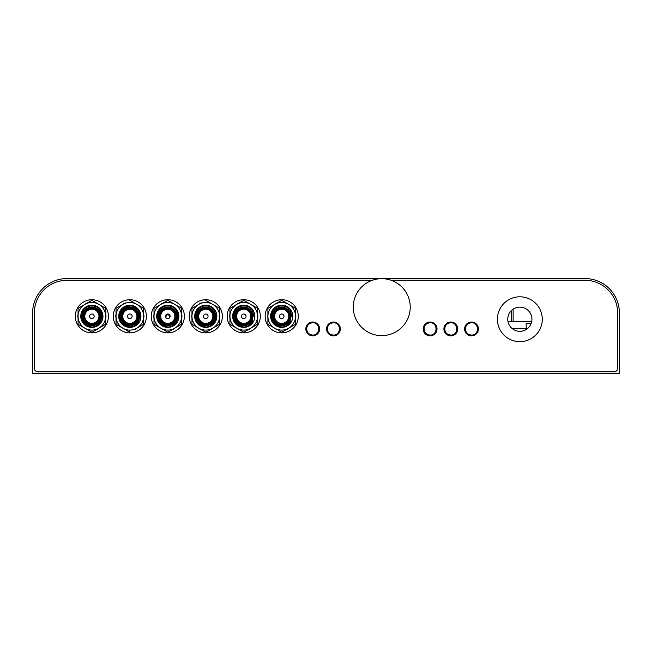 <?xml version="1.0" encoding="UTF-8"?>
<svg xmlns="http://www.w3.org/2000/svg" width="652" height="652" viewBox="0 0 652 652"><rect width="100%" height="100%" fill="white"/><g stroke="black" fill="none" stroke-linecap="round" stroke-linejoin="round"><path stroke-width="0.98" d="M340.36 328.934A6.903 6.903 0 0 1 330.002 334.916A6.903 6.903 0 0 1 330.002 322.952A6.903 6.903 0 0 1 340.36 328.934M437.011 328.934A6.903 6.903 0 0 1 426.652 334.916A6.903 6.903 0 0 1 426.652 322.952A6.903 6.903 0 0 1 437.011 328.934M319.651 328.934A6.903 6.903 0 0 1 309.292 334.916A6.903 6.903 0 0 1 309.292 322.952A6.903 6.903 0 0 1 319.651 328.934M478.429 328.934A6.903 6.903 0 0 1 468.071 334.916A6.903 6.903 0 0 1 468.071 322.952A6.903 6.903 0 0 1 478.429 328.934M531.934 319.235A12.078 12.078 0 0 1 513.809 329.7A12.078 12.078 0 0 1 513.809 308.771A12.078 12.078 0 0 1 531.934 319.235M542.285 319.235A22.437 22.437 0 0 1 508.633 338.665A22.437 22.437 0 0 1 508.633 299.806A22.437 22.437 0 0 1 542.285 319.235M32.6 373.466L619.4 373.466L619.4 313.058A34.515 34.515 0 0 0 584.885 278.534L67.115 278.534A34.515 34.515 0 0 0 32.6 313.058L32.6 373.466M511.225 321.689L511.225 310.776M436.718 330.311L436.049 330.311M617.672 368.282A3.456 3.456 0 0 1 614.225 371.738A3.456 3.456 0 0 0 617.672 368.282L617.672 313.058A32.796 32.796 0 0 0 584.885 280.262L391.118 280.262M372.373 280.262L67.115 280.262A32.796 32.796 0 0 0 34.328 313.058L34.328 368.282A3.456 3.456 0 0 0 37.775 371.738L614.225 371.738M37.775 371.738A3.456 3.456 0 0 1 34.328 368.282M457.72 328.934A6.903 6.903 0 0 1 447.362 334.916A6.903 6.903 0 0 1 447.362 322.952A6.903 6.903 0 0 1 457.72 328.934M135.746 328.779A13.806 13.806 0 0 1 134.141 329.423L134.255 329.7A14.116 14.116 90 0 0 135.852 329.064L135.738 328.771M527.492 328.592L512.203 328.592L527.492 328.592M531.184 323.408L526.205 323.408L526.205 328.592M508.022 321.689L531.682 321.689L508.022 321.689M478.421 328.592L477.631 328.592M465.357 328.592L464.631 328.592M457.712 328.592L456.922 328.592M444.648 328.592L443.922 328.592M437.003 328.592L436.204 328.592M423.93 328.592L423.213 328.592M340.352 328.592L339.562 328.592M327.288 328.592L326.562 328.592M319.643 328.592L318.844 328.592M306.57 328.592L305.853 328.592M381.746 278.673A28.476 28.476 0 0 1 406.408 321.395A28.476 28.476 0 0 1 357.084 321.395A28.476 28.476 0 0 1 381.746 278.673M465.357 331.64L465.357 328.918C465.715 325.193 467.761 323.147 471.494 322.781L471.494 322.781C479.407 322.406 479.407 335.438 471.494 335.055C467.761 334.696 465.715 332.65 465.357 328.918L465.357 332.023L465.993 331.64M471.494 335.055C463.572 335.438 463.572 322.406 471.494 322.781L468.397 322.781M471.494 322.781L474.656 322.781M477.631 328.91L477.549 329.879M476.995 331.64L477.631 332.161L477.631 328.926M477.631 331.64L477.631 329.879M450.785 335.055C447.052 334.696 445.006 332.65 444.648 328.918L444.648 332.023L444.648 328.918C445.006 325.193 447.052 323.147 450.785 322.781C458.698 322.406 458.698 335.438 450.785 335.055C442.863 335.438 442.863 322.406 450.785 322.781L447.688 322.781M450.785 322.781L453.947 322.781M456.922 328.91L456.84 329.879M456.286 331.64L456.922 332.161L456.922 328.926M456.922 331.64L456.922 329.879M444.648 331.64L445.275 331.64M430.067 335.055C422.154 335.438 422.154 322.406 430.067 322.781C437.989 322.406 437.989 335.438 430.067 335.055C426.343 334.696 424.297 332.65 423.93 328.918C424.297 325.193 426.343 323.147 430.067 322.781L426.97 322.781M436.204 328.91L436.131 329.879M424.012 329.879L423.93 325.845L423.93 329.879M435.577 331.64L436.204 332.161L436.204 328.926M436.204 331.64L436.204 329.879M430.067 322.781L433.238 322.781M423.93 331.64L424.566 331.64M339.562 328.91L339.48 329.879M327.361 329.879L327.288 325.845L327.288 332.023L327.915 331.64M338.926 331.64L339.562 332.161L339.562 328.926M339.562 331.64L339.562 329.879M327.288 329.879L327.288 331.64M333.425 335.055C325.503 335.438 325.503 322.406 333.425 322.781C341.338 322.406 341.338 335.438 333.425 335.055C329.692 334.696 327.646 332.65 327.288 328.918C327.646 325.193 329.692 323.147 333.425 322.781L330.328 322.781M333.425 322.781L336.587 322.781M318.844 328.91L318.771 329.879M306.652 329.879L306.57 325.845L306.57 332.023L307.206 331.64M312.707 335.055C304.794 335.438 304.794 322.406 312.707 322.781C320.629 322.406 320.629 335.438 312.707 335.055C308.983 334.696 306.937 332.65 306.57 328.918C306.937 325.193 308.983 323.147 312.707 322.781L309.61 322.781M312.707 322.781L315.878 322.781M318.217 331.64L318.844 332.161L318.844 328.926M318.844 331.64L318.844 329.879M306.57 329.879L306.57 331.64M436.718 328.592L436.718 330.923L436.718 328.592M513.14 329.284L513.14 328.592L513.14 329.284M513.14 321.689L513.14 309.187L513.14 321.689M281.713 318.592A2.298 2.298 -90 0 1 279.423 316.293A2.298 2.298 -90 0 1 281.713 313.995A2.298 2.298 -90 0 1 284.011 316.293A2.298 2.298 -90 0 1 281.713 318.592A2.298 2.298 90 0 0 284.011 316.293A2.298 2.298 90 0 0 281.713 313.995M288.795 316.293A7.082 7.082 -90 0 1 281.713 323.376A7.082 7.082 -90 0 1 274.631 316.293A7.082 7.082 -90 0 1 281.713 309.211A7.082 7.082 -90 0 1 288.795 316.293M273.701 316.293A8.02 8.02 90 0 0 281.713 324.313A8.02 8.02 90 0 0 289.732 316.293A8.02 8.02 -90 0 1 281.713 324.313A8.02 8.02 -90 0 1 273.701 316.293A8.02 8.02 -90 0 1 281.713 308.282A8.02 8.02 -90 0 1 289.732 316.293M290.083 316.293A8.37 8.37 -90 0 1 281.713 324.663A8.37 8.37 -90 0 1 273.351 316.293A8.37 8.37 -90 0 1 281.713 307.923A8.37 8.37 -90 0 1 290.083 316.293M290.702 318.461L290.702 310.662C288.486 307.524 285.486 305.943 281.713 305.927C268.363 305.788 269.309 326.978 281.713 325.894L286.35 324.557A9.47 9.47 90 0 0 290.702 319.276L290.702 318.461A9.25 9.25 -90 0 1 276.472 323.914A9.25 9.25 -90 0 1 276.472 308.673A9.25 9.25 -90 0 1 290.702 314.125A9.25 9.25 -90 0 0 276.472 308.673A9.25 9.25 -90 0 0 276.472 323.914A9.25 9.25 -90 0 0 290.702 318.461M281.713 325.764C286.106 325.535 289.105 323.368 290.702 319.276L290.702 322.275L285.128 326.538L281.713 327.092C267.785 327.76 267.785 304.826 281.713 305.495C285.519 305.601 288.51 307.206 290.702 310.311L290.702 312.455A9.772 9.772 -90 0 1 291.493 316.293L291.982 316.293L289.684 308.771A10.962 10.962 -90 0 1 292.675 316.293L292.805 316.293A11.092 11.092 -90 0 1 281.713 327.385A11.092 11.092 -90 0 1 270.621 316.293A11.092 11.092 90 0 0 281.713 327.385A11.092 11.092 90 0 0 292.805 316.293A11.092 11.092 -90 0 0 281.713 305.201A11.092 11.092 -90 0 0 270.621 316.293L270.914 316.293A10.799 10.799 -90 0 1 274.076 308.657M285.12 326.546C287.589 325.503 289.447 323.612 290.702 320.865L290.702 322.275L285.128 326.538A10.799 10.799 90 0 0 290.702 322.275L285.128 326.538L290.702 322.275L285.128 326.538L290.702 322.275L285.128 326.538L290.702 322.275L290.702 319.276M281.713 305.495C267.785 304.826 267.785 327.76 281.713 327.092C267.785 327.76 267.785 304.826 281.713 305.495C267.785 304.826 267.785 327.76 281.713 327.092C267.785 327.76 267.785 304.826 281.713 305.495C267.785 304.826 267.785 327.76 281.713 327.092C267.785 327.76 267.785 304.826 281.713 305.495C267.785 304.826 267.785 327.76 281.713 327.092C267.785 327.76 267.785 304.826 281.713 305.495C267.785 304.826 267.785 327.76 281.713 327.092C267.785 327.76 267.785 304.826 281.713 305.495C267.785 304.826 267.785 327.76 281.713 327.092C267.785 327.76 267.785 304.826 281.713 305.495C267.785 304.826 267.785 327.76 281.713 327.092L277.866 326.383M281.713 332.862A16.569 16.569 90 0 0 298.282 316.293A16.569 16.569 90 0 0 281.713 299.724A16.569 16.569 90 0 0 265.144 316.293A16.569 16.569 90 0 0 281.713 332.862A16.569 16.569 -90 0 1 265.144 316.293A16.569 16.569 -90 0 1 281.713 299.724M295.519 315.429L295.804 315.429A14.116 14.116 -90 0 1 295.804 317.157A14.116 14.116 90 0 0 295.804 315.429L295.519 317.157M286.13 329.7L287.736 329.064A14.116 14.116 -90 0 1 286.13 329.7L286.13 329.7A14.116 14.116 90 0 0 287.736 329.064L287.622 328.771M267.907 317.157L267.622 317.157A14.116 14.116 -90 0 1 267.622 315.429A14.116 14.116 90 0 0 267.622 317.157L267.907 317.157M267.907 316.293L267.907 324.264L281.713 332.235L295.519 324.264L295.519 308.323L281.713 300.352L274.81 304.337A13.806 13.806 90 0 0 281.713 330.099A13.806 13.806 90 0 0 288.616 304.337A13.806 13.806 90 0 0 274.81 304.337L267.907 308.323L267.907 316.293M275.698 303.522L277.296 302.887A14.116 14.116 90 0 0 275.698 303.522A14.116 14.116 -90 0 1 277.296 302.887L281.713 300.352M287.442 303.392A14.116 14.116 90 0 0 286.065 302.862A14.116 14.116 -90 0 1 287.442 303.392L287.442 303.392M286.448 329.505L281.713 332.235M277.361 329.725A14.116 14.116 -90 0 1 275.992 329.195L277.361 329.725M276.318 325.65L275.136 324.859M271.737 320.434L271.281 313.49M271.501 319.806L271.248 318.967A10.799 10.799 -90 0 1 270.914 316.293M272.088 321.183L273.473 323.278M274.508 324.337L276.709 325.861M290.702 311.46L290.702 310.662M290.702 313.31L290.702 311.167M290.702 312.952L290.702 314.125M243.742 313.995A2.298 2.298 -90 0 1 245.731 317.442A2.298 2.298 -90 0 1 241.753 317.442A2.298 2.298 -90 0 1 243.742 313.995M236.668 316.293A7.082 7.082 -90 0 1 243.742 309.211A7.082 7.082 -90 0 1 250.824 316.293A7.082 7.082 -90 0 1 243.742 323.376A7.082 7.082 -90 0 1 236.668 316.293M235.731 316.293A8.02 8.02 90 0 0 243.742 324.313A8.02 8.02 90 0 0 251.762 316.293A8.02 8.02 -90 0 1 243.742 324.313A8.02 8.02 -90 0 1 235.731 316.293A8.02 8.02 -90 0 1 243.742 308.282A8.02 8.02 -90 0 1 251.762 316.293M252.112 316.293A8.37 8.37 -90 0 1 243.742 324.663A8.37 8.37 -90 0 1 235.38 316.293A8.37 8.37 -90 0 1 243.742 307.923A8.37 8.37 -90 0 1 252.112 316.293M252.74 318.461L252.74 310.662C250.515 307.524 247.515 305.943 243.742 305.927C230.4 305.788 231.338 326.978 243.742 325.894L248.379 324.557A9.47 9.47 90 0 0 252.74 319.276L252.74 318.461A9.25 9.25 -90 0 1 238.502 323.914A9.25 9.25 -90 0 1 238.502 308.673A9.25 9.25 -90 0 1 252.74 314.125A9.25 9.25 -90 0 0 238.502 308.673A9.25 9.25 -90 0 0 238.502 323.914A9.25 9.25 -90 0 0 252.74 318.461M243.742 325.764C248.135 325.535 251.134 323.368 252.74 319.276L252.74 322.275L247.157 326.538L243.742 327.092C229.814 327.76 229.814 304.826 243.742 305.495C247.548 305.601 250.539 307.206 252.74 310.311L252.74 312.455A9.772 9.772 -90 0 1 253.522 316.293L254.011 316.293L251.713 308.771A10.962 10.962 -90 0 1 254.704 316.293L254.834 316.293A11.092 11.092 -90 0 1 243.742 327.385A11.092 11.092 -90 0 1 232.658 316.293A11.092 11.092 -90 0 1 243.742 305.201A11.092 11.092 -90 0 1 254.834 316.293M247.149 326.546C249.618 325.503 251.485 323.612 252.74 320.865L252.74 322.275L247.157 326.538A10.799 10.799 90 0 0 252.74 322.275L247.157 326.538L252.74 322.275L247.157 326.538L252.74 322.275L247.157 326.538L252.74 322.275L252.74 319.276M239.895 326.383L243.742 327.092C229.814 327.76 229.814 304.826 243.742 305.495C229.814 304.826 229.814 327.76 243.742 327.092C229.814 327.76 229.814 304.826 243.742 305.495C229.814 304.826 229.814 327.76 243.742 327.092C229.814 327.76 229.814 304.826 243.742 305.495C229.814 304.826 229.814 327.76 243.742 327.092C229.814 327.76 229.814 304.826 243.742 305.495C229.814 304.826 229.814 327.76 243.742 327.092C229.814 327.76 229.814 304.826 243.742 305.495C229.814 304.826 229.814 327.76 243.742 327.092C229.814 327.76 229.814 304.826 243.742 305.495C229.814 304.826 229.814 327.76 243.742 327.092L246.44 326.75M243.742 332.862A16.569 16.569 90 0 0 260.311 316.293A16.569 16.569 90 0 0 243.742 299.724A16.569 16.569 90 0 0 227.173 316.293A16.569 16.569 90 0 0 243.742 332.862A16.569 16.569 -90 0 1 227.173 316.293A16.569 16.569 -90 0 1 243.742 299.724M257.548 315.429L257.833 315.429A14.116 14.116 -90 0 1 257.833 317.157L257.548 308.323L243.742 300.352L236.839 304.337A13.806 13.806 90 0 0 229.936 316.293L229.936 324.264L243.742 332.235L257.548 324.264L257.548 316.293A13.806 13.806 90 0 0 236.839 304.337L229.936 308.323L229.936 316.293A13.806 13.806 90 0 0 250.645 328.249A13.806 13.806 90 0 0 257.548 316.293L257.548 315.429M248.477 329.505L249.765 329.064A14.116 14.116 -90 0 1 248.159 329.7L243.742 332.235M239.39 329.725A14.116 14.116 -90 0 1 238.021 329.195L239.39 329.725M229.936 317.157L229.651 317.157A14.116 14.116 -90 0 1 229.651 315.429L229.936 315.429M239.333 302.895L237.727 303.522A14.116 14.116 -90 0 1 239.333 302.887L243.742 300.352M248.493 303.09L248.094 302.862A14.116 14.116 -90 0 1 249.471 303.392L249.39 303.612M238.355 325.65L237.165 324.859M233.766 320.434L233.318 313.49M233.53 319.806L233.286 318.967A10.799 10.799 -90 0 1 236.105 308.657M234.117 321.183L235.511 323.278M236.537 324.337L238.738 325.861M232.658 316.293L233.709 320.287M252.74 311.167L252.74 311.778M233.449 313.033L233.123 314.329M239.757 326.326L243.742 327.092C229.814 327.76 229.814 304.826 243.742 305.495M252.74 311.46L252.74 310.662M252.74 314.125L252.74 311.387M205.779 313.995A2.298 2.298 -90 0 1 207.76 317.442A2.298 2.298 -90 0 1 203.791 317.442A2.298 2.298 -90 0 1 205.779 313.995M198.697 316.293A7.082 7.082 -90 0 1 205.779 309.211A7.082 7.082 -90 0 1 212.854 316.293A7.082 7.082 -90 0 1 205.779 323.376A7.082 7.082 -90 0 1 198.697 316.293M197.76 316.293A8.02 8.02 90 0 0 205.779 324.313A8.02 8.02 90 0 0 213.791 316.293A8.02 8.02 -90 0 1 205.779 324.313A8.02 8.02 -90 0 1 197.76 316.293A8.02 8.02 -90 0 1 205.779 308.282A8.02 8.02 -90 0 1 213.791 316.293M214.141 316.293A8.37 8.37 -90 0 1 205.779 324.663A8.37 8.37 -90 0 1 197.409 316.293A8.37 8.37 -90 0 1 205.779 307.923A8.37 8.37 -90 0 1 214.141 316.293M214.769 318.461L214.769 310.662C212.544 307.524 209.545 305.943 205.779 305.927C192.43 305.788 193.375 326.978 205.779 325.894L210.417 324.557A9.47 9.47 90 0 0 214.769 319.276L214.769 318.461A9.25 9.25 -90 0 1 200.531 323.914A9.25 9.25 -90 0 1 200.531 308.673A9.25 9.25 -90 0 1 214.769 314.125A9.25 9.25 -90 0 0 200.531 308.673A9.25 9.25 -90 0 0 200.531 323.914A9.25 9.25 -90 0 0 214.769 318.461M205.779 325.764C210.164 325.535 213.163 323.368 214.769 319.276L214.769 322.275L209.194 326.538L214.769 322.275L214.769 319.276L214.769 322.275L209.194 326.538L214.769 322.275L214.769 319.276L214.769 322.275L209.194 326.538L214.769 322.275L214.769 319.276L214.769 322.275L209.194 326.538L214.769 322.275L214.769 319.276M214.769 310.662L214.769 310.311C212.576 307.206 209.577 305.601 205.779 305.495C191.843 304.826 191.843 327.76 205.779 327.092C191.843 327.76 191.843 304.826 205.779 305.495C191.843 304.826 191.843 327.76 205.779 327.092C191.843 327.76 191.843 304.826 205.779 305.495C191.843 304.826 191.843 327.76 205.779 327.092C191.843 327.76 191.843 304.826 205.779 305.495C191.843 304.826 191.843 327.76 205.779 327.092C191.843 327.76 191.843 304.826 205.779 305.495C191.843 304.826 191.843 327.76 205.779 327.092C191.843 327.76 191.843 304.826 205.779 305.495C191.843 304.826 191.843 327.76 205.779 327.092C191.843 327.76 191.843 304.826 205.779 305.495C191.843 304.826 191.843 327.76 205.779 327.092C191.843 327.76 191.843 304.826 205.779 305.495M214.769 320.865C213.514 323.612 211.647 325.503 209.178 326.546L205.779 327.092L201.924 326.383M209.178 326.546A10.799 10.799 90 0 0 214.769 322.275M205.779 332.862A16.569 16.569 90 0 0 222.34 316.293A16.569 16.569 90 0 0 205.779 299.724A16.569 16.569 90 0 0 189.21 316.293A16.569 16.569 90 0 0 205.779 332.862A16.569 16.569 -90 0 1 189.21 316.293A16.569 16.569 -90 0 1 205.779 299.724M219.585 315.429L219.871 315.429A14.116 14.116 -90 0 1 219.871 317.157A14.116 14.116 90 0 0 219.871 315.429L219.585 317.157M199.756 303.522L201.362 302.895A14.116 14.116 90 0 0 199.756 303.522A14.116 14.116 -90 0 1 201.362 302.887L198.868 304.337A13.806 13.806 90 0 0 191.965 316.293L191.965 324.264L205.779 332.235L211.794 329.064A14.116 14.116 -90 0 1 210.188 329.7L210.188 329.7A14.116 14.116 90 0 0 211.794 329.064L211.68 328.771M191.965 317.157L191.688 317.157A14.116 14.116 -90 0 1 191.688 315.429A14.116 14.116 90 0 0 191.688 317.157L191.965 317.157M195.567 319.806L195.315 318.967A10.799 10.799 -90 0 1 194.972 316.293L194.687 316.293A11.092 11.092 90 0 0 205.779 327.385A11.092 11.092 90 0 0 216.863 316.293A11.092 11.092 -90 0 1 205.779 327.385A11.092 11.092 -90 0 1 194.687 316.293A11.092 11.092 -90 0 1 205.779 305.201A11.092 11.092 -90 0 1 216.863 316.293L216.733 316.293A10.962 10.962 -90 0 0 213.742 308.771L216.04 316.293L215.551 316.293L214.769 320.132M211.501 303.392A14.116 14.116 90 0 0 210.131 302.862A14.116 14.116 -90 0 1 211.501 303.392L211.501 303.392M201.419 329.725A14.116 14.116 -90 0 1 200.05 329.195L201.419 329.725M205.779 332.235L212.682 328.249A13.806 13.806 90 0 0 205.779 302.487A13.806 13.806 90 0 0 198.868 304.337L191.965 308.323L191.965 316.293A13.806 13.806 90 0 0 212.682 328.249L219.585 324.264L219.585 308.323L205.779 300.352M200.384 325.65L199.194 324.859M195.804 320.434L195.347 313.49M194.972 316.293A10.799 10.799 -90 0 1 198.135 308.657M196.146 321.183L197.54 323.278M198.567 324.337L200.767 325.861M214.769 310.311L214.769 312.455A9.772 9.772 -90 0 1 215.551 316.293M214.769 314.125L214.769 312.357M215.16 313.563L215.347 314.313M195.005 318.315L195.584 320.328M198.045 324.06L201.745 326.481M198.436 324.435L201.729 326.481M203.791 327.068L205.755 327.255M206.097 327.247L207.915 327.043M208.933 326.791L209.903 326.448M215.054 322.121L216.733 316.293M216.554 314.297L216.228 313.001M215.967 312.259L213.742 308.771M194.818 316.293C194.402 326.611 209.708 331.778 215.119 322.023L209.659 326.375M167.808 313.995A2.298 2.298 -90 0 1 169.797 317.442A2.298 2.298 -90 0 1 165.82 317.442A2.298 2.298 -90 0 1 167.808 313.995M160.726 316.293A7.082 7.082 -90 0 1 167.808 309.211A7.082 7.082 -90 0 1 174.883 316.293A7.082 7.082 -90 0 1 167.808 323.376A7.082 7.082 -90 0 1 160.726 316.293M159.968 316.293A7.84 7.84 90 0 0 167.808 324.134A7.84 7.84 90 0 0 175.649 316.293L175.82 316.293A8.02 8.02 -90 0 1 167.808 324.313A8.02 8.02 -90 0 1 159.789 316.293A8.02 8.02 -90 0 1 167.808 308.282A8.02 8.02 -90 0 1 175.82 316.293A8.02 8.02 90 0 1 167.808 324.313A8.02 8.02 90 0 1 159.789 316.293L159.968 316.293A7.84 7.84 90 0 1 167.808 308.453A7.84 7.84 90 0 1 175.649 316.293M176.17 316.293A8.37 8.37 -90 0 1 167.808 324.663A8.37 8.37 -90 0 1 159.438 316.293A8.37 8.37 -90 0 1 167.808 307.923A8.37 8.37 -90 0 1 176.17 316.293M176.798 318.461L176.798 310.662C174.573 307.524 171.582 305.943 167.808 305.927C154.459 305.788 155.404 326.978 167.808 325.894L172.446 324.557A9.47 9.47 90 0 0 176.798 319.276L176.798 318.461A9.25 9.25 -90 0 1 162.568 323.914A9.25 9.25 -90 0 1 162.568 308.673A9.25 9.25 -90 0 1 176.798 314.125A9.25 9.25 -90 0 0 162.568 308.673A9.25 9.25 -90 0 0 162.568 323.914A9.25 9.25 -90 0 0 176.798 318.461M167.808 325.764C172.193 325.535 175.192 323.368 176.798 319.276L176.798 321.134L177.58 316.293L178.069 316.293L176.798 320.377L176.798 319.276L176.798 322.275L171.223 326.538L176.798 322.275L176.798 319.276L176.798 321.297M176.798 310.662L176.798 310.311C174.606 307.206 171.606 305.601 167.808 305.495C153.872 304.826 153.872 327.76 167.808 327.092C153.872 327.76 153.872 304.826 167.808 305.495C153.872 304.826 153.872 327.76 167.808 327.092C153.872 327.76 153.872 304.826 167.808 305.495C153.872 304.826 153.872 327.76 167.808 327.092C153.872 327.76 153.872 304.826 167.808 305.495C153.872 304.826 153.872 327.76 167.808 327.092C153.872 327.76 153.872 304.826 167.808 305.495C153.872 304.826 153.872 327.76 167.808 327.092C153.872 327.76 153.872 304.826 167.808 305.495C153.872 304.826 153.872 327.76 167.808 327.092C153.872 327.76 153.872 304.826 167.808 305.495C153.872 304.826 153.872 327.76 167.808 327.092C153.872 327.76 153.872 304.826 167.808 305.495M171.207 326.546A10.799 10.799 90 0 0 176.798 322.275L176.798 320.865C175.543 323.612 173.676 325.503 171.207 326.546L167.808 327.092L163.954 326.383M176.798 320.865L176.798 322.275L171.223 326.538M162.413 325.65L161.231 324.859M157.833 320.434L157.376 313.49M157.597 319.806L157.344 318.967A10.799 10.799 -90 0 1 160.172 308.657M158.175 321.183L159.569 323.278M160.596 324.337L162.796 325.861M167.808 332.862A16.569 16.569 90 0 0 184.377 316.293A16.569 16.569 90 0 0 167.808 299.724A16.569 16.569 90 0 0 151.24 316.293A16.569 16.569 90 0 0 167.808 332.862A16.569 16.569 -90 0 1 151.24 316.293A16.569 16.569 -90 0 1 167.808 299.724M181.615 315.429L181.9 315.429A14.116 14.116 -90 0 1 181.9 317.157L181.615 308.323L167.808 300.352L160.905 304.337A13.806 13.806 90 0 0 154.002 316.293L154.002 324.264L167.808 332.235L181.615 324.264L181.615 316.293A13.806 13.806 90 0 0 160.905 304.337L154.002 308.323L154.002 316.293A13.806 13.806 90 0 0 174.712 328.249A13.806 13.806 90 0 0 181.615 316.293L181.615 315.429M172.535 329.505L173.823 329.064A14.116 14.116 -90 0 1 172.218 329.7L167.808 332.235M163.456 329.725A14.116 14.116 -90 0 1 162.079 329.195L163.456 329.725M154.002 317.157L153.717 317.157A14.116 14.116 -90 0 1 153.717 315.429L154.002 315.429M163.391 302.895L161.786 303.522A14.116 14.116 -90 0 1 163.391 302.887L167.808 300.352M172.552 303.09L172.161 302.862A14.116 14.116 -90 0 1 173.53 303.392L173.448 303.612M178.901 316.293A11.092 11.092 -90 0 1 167.808 327.385A11.092 11.092 -90 0 1 156.716 316.293A11.092 11.092 -90 0 1 167.808 305.201A11.092 11.092 -90 0 1 178.901 316.293M157.344 318.967L157.482 316.293M171.672 326.375L177.148 322.023A10.962 10.962 -90 0 0 178.762 316.293L178.762 316.359M178.069 316.293C178.387 313.775 177.621 311.265 175.771 308.771A10.962 10.962 -90 0 1 178.762 316.293M176.798 311.167L176.798 312.455A9.772 9.772 -90 0 1 177.58 316.293M176.798 312.455L176.798 311.428L176.798 312.455M177.377 314.313L177.189 313.563M178.257 313.001L178.583 314.297M175.771 308.771L177.108 310.491M178.053 312.398L178.599 314.37M176.798 321.134L176.798 319.276M176.798 313.31L176.798 314.125M169.789 316.171L169.439 316.163A1.663 1.663 -0 0 0 166.178 316.163L165.82 316.171A2.013 2.013 -0 0 1 169.789 316.171M129.838 318.592A2.298 2.298 90 0 0 132.136 316.293A2.298 2.298 90 0 0 129.838 313.995A2.298 2.298 -90 0 1 132.136 316.293A2.298 2.298 -90 0 1 129.838 318.592A2.298 2.298 -90 0 1 127.539 316.293A2.298 2.298 -90 0 1 129.838 313.995M136.92 316.293A7.082 7.082 -90 0 1 129.838 323.376A7.082 7.082 -90 0 1 122.755 316.293A7.082 7.082 -90 0 1 129.838 309.211A7.082 7.082 -90 0 1 136.92 316.293M121.997 316.293A7.84 7.84 90 0 0 129.838 324.134A7.84 7.84 90 0 0 137.678 316.293L137.849 316.293A8.02 8.02 -90 0 1 129.838 324.313A8.02 8.02 -90 0 1 121.818 316.293A8.02 8.02 -90 0 1 129.838 308.282A8.02 8.02 -90 0 1 137.849 316.293A8.02 8.02 90 0 1 129.838 324.313A8.02 8.02 90 0 1 121.818 316.293L121.997 316.293A7.84 7.84 90 0 1 129.838 308.453A7.84 7.84 90 0 1 137.678 316.293M138.2 316.293A8.37 8.37 -90 0 1 129.838 324.663A8.37 8.37 -90 0 1 121.468 316.293A8.37 8.37 -90 0 1 129.838 307.923A8.37 8.37 -90 0 1 138.2 316.293M138.827 318.461L138.827 310.662C136.602 307.524 133.611 305.943 129.838 305.927C116.488 305.788 117.433 326.978 129.838 325.894L134.475 324.557A9.47 9.47 90 0 0 138.827 319.276L138.827 318.461A9.25 9.25 -90 0 1 124.597 323.914A9.25 9.25 -90 0 1 124.597 308.673A9.25 9.25 -90 0 1 138.827 314.125A9.25 9.25 -90 0 0 124.597 308.673A9.25 9.25 -90 0 0 124.597 323.914A9.25 9.25 -90 0 0 138.827 318.461M129.838 325.764C134.222 325.535 137.222 323.368 138.827 319.276L138.827 321.134L139.609 316.293L138.827 310.311C136.635 307.206 133.636 305.601 129.838 305.495C115.909 304.826 115.909 327.76 129.838 327.092C115.909 327.76 115.909 304.826 129.838 305.495C115.909 304.826 115.909 327.76 129.838 327.092C115.909 327.76 115.909 304.826 129.838 305.495C115.909 304.826 115.909 327.76 129.838 327.092C115.909 327.76 115.909 304.826 129.838 305.495C115.909 304.826 115.909 327.76 129.838 327.092C115.909 327.76 115.909 304.826 129.838 305.495C115.909 304.826 115.909 327.76 129.838 327.092C115.909 327.76 115.909 304.826 129.838 305.495C115.909 304.826 115.909 327.76 129.838 327.092C115.909 327.76 115.909 304.826 129.838 305.495C115.909 304.826 115.909 327.76 129.838 327.092L133.236 326.546C135.706 325.503 137.572 323.612 138.827 320.865L138.827 319.276L138.827 322.275L133.252 326.538A10.799 10.799 90 0 0 138.827 322.275L138.827 321.297M133.252 326.538L138.827 322.275L133.252 326.538M125.445 306.432L120.212 311.395L119.275 318.543L123.041 324.688L129.838 327.092L125.983 326.383M138.827 310.662L138.827 311.167M124.442 325.65L123.261 324.859M119.862 320.434L119.406 313.49M119.626 319.806L119.373 318.967A10.799 10.799 -90 0 1 122.201 308.657M120.204 321.183L121.598 323.278M122.625 324.337L124.825 325.861M121.362 323.245L118.892 315.772M140.791 315.886L133.872 326.481L122.087 324.044M119.642 320.328L119.006 317.956M140.799 316.293C141.394 330.425 118.281 330.425 118.876 316.293L125.942 306.049L137.808 308.771L140.799 316.293L140.677 317.931M140.033 312.267L140.685 314.753M118.876 316.293L125.942 306.049L137.808 308.771C139.65 311.265 140.416 313.775 140.099 316.293L138.827 320.377M140.041 312.308L140.653 314.549M138.827 322.275L138.827 319.276M138.827 313.31L138.827 310.311L138.827 313.31M138.827 312.952L138.827 314.125M129.838 332.862A16.569 16.569 90 0 0 146.407 316.293A16.569 16.569 90 0 0 129.838 299.724A16.569 16.569 90 0 0 113.269 316.293A16.569 16.569 90 0 0 129.838 332.862A16.569 16.569 -90 0 1 113.269 316.293A16.569 16.569 -90 0 1 129.838 299.724M143.644 315.429L143.929 315.429A14.116 14.116 -90 0 1 143.929 317.157A14.116 14.116 90 0 0 143.929 315.429L143.644 317.157M116.032 317.157L115.746 317.157A14.116 14.116 -90 0 1 115.746 315.429A14.116 14.116 90 0 0 115.746 317.157L116.032 317.157M123.815 303.522L125.428 302.895A14.116 14.116 90 0 0 123.815 303.522A14.116 14.116 -90 0 1 125.42 302.887L116.032 308.323L116.032 324.264L129.838 332.235L129.838 330.099A13.806 13.806 90 0 0 136.741 328.249L135.852 329.064A14.116 14.116 -90 0 1 134.255 329.7L143.644 324.264L143.644 308.323L136.741 304.337A13.806 13.806 90 0 0 116.032 316.293A13.806 13.806 90 0 0 129.838 330.099M118.745 316.293A11.092 11.092 90 0 0 135.38 325.902A11.092 11.092 90 0 0 135.38 306.693A11.092 11.092 90 0 0 118.745 316.293M135.559 303.392A14.116 14.116 90 0 0 134.19 302.862A14.116 14.116 -90 0 1 135.559 303.392L135.559 303.392M125.486 329.725L124.116 329.195A14.116 14.116 -90 0 0 125.486 329.725M134.247 329.692L135.755 328.82M136.741 328.249A13.806 13.806 90 0 0 136.741 304.337L129.838 300.352M140.93 316.293A11.092 11.092 -90 0 1 124.287 325.902A11.092 11.092 -90 0 1 124.287 306.693A11.092 11.092 -90 0 1 140.93 316.293M91.867 332.862A16.569 16.569 90 0 0 108.436 316.293A16.569 16.569 90 0 0 91.867 299.724A16.569 16.569 90 0 0 75.298 316.293A16.569 16.569 90 0 0 91.867 332.862A16.569 16.569 -90 0 1 75.298 316.293A16.569 16.569 -90 0 1 91.867 299.724M105.673 315.429L105.958 315.429A14.116 14.116 -90 0 1 105.958 317.157L105.673 308.323L91.867 300.352L78.061 308.323L78.061 324.264L91.867 332.235L105.673 324.264L105.673 316.293A13.806 13.806 90 0 0 84.964 304.337A13.806 13.806 90 0 0 91.867 330.099A13.806 13.806 90 0 0 105.673 316.293L105.673 315.429M96.602 329.505L97.89 329.064A14.116 14.116 -90 0 1 96.284 329.7L91.867 332.235M87.515 329.725A14.116 14.116 -90 0 1 86.145 329.195L87.515 329.725M78.061 317.157L77.775 317.157A14.116 14.116 -90 0 1 77.775 315.429L78.061 315.429M87.458 302.895L85.844 303.522A14.116 14.116 -90 0 1 87.449 302.887L91.867 300.352M96.618 303.09L96.219 302.862A14.116 14.116 -90 0 1 97.588 303.392L97.507 303.612M91.867 313.995A2.298 2.298 -90 0 1 93.855 317.442A2.298 2.298 -90 0 1 89.878 317.442A2.298 2.298 -90 0 1 91.867 313.995M84.784 316.293A7.082 7.082 -90 0 1 91.867 309.211A7.082 7.082 -90 0 1 98.949 316.293A7.082 7.082 -90 0 1 91.867 323.376A7.082 7.082 -90 0 1 84.784 316.293M84.026 316.293A7.84 7.84 90 0 0 91.867 324.134A7.84 7.84 90 0 0 99.707 316.293L99.886 316.293A8.02 8.02 -90 0 1 91.867 324.313A8.02 8.02 -90 0 1 83.855 316.293A8.02 8.02 -90 0 1 91.867 308.282A8.02 8.02 -90 0 1 99.886 316.293A8.02 8.02 90 0 1 91.867 324.313A8.02 8.02 90 0 1 83.855 316.293L84.026 316.293A7.84 7.84 90 0 1 91.867 308.453A7.84 7.84 90 0 1 99.707 316.293M100.237 316.293A8.37 8.37 -90 0 1 91.867 324.663A8.37 8.37 -90 0 1 83.505 316.293A8.37 8.37 -90 0 1 91.867 307.923A8.37 8.37 -90 0 1 100.237 316.293M100.856 318.461L100.856 310.662C98.639 307.524 95.64 305.943 91.867 305.927C78.517 305.788 79.462 326.978 91.867 325.894L96.504 324.557A9.47 9.47 90 0 0 100.856 319.276L100.856 318.461A9.25 9.25 -90 0 1 86.626 323.914A9.25 9.25 -90 0 1 86.626 308.673A9.25 9.25 -90 0 1 100.856 314.125A9.25 9.25 -90 0 0 86.626 308.673A9.25 9.25 -90 0 0 86.626 323.914A9.25 9.25 -90 0 0 100.856 318.461M91.867 325.764C96.26 325.535 99.251 323.368 100.856 319.276L100.856 321.134L101.647 316.293L102.136 316.293L100.856 320.377L100.856 319.276L100.856 321.297M100.856 310.662L100.856 310.311C98.664 307.206 95.665 305.601 91.867 305.495C77.938 304.826 77.938 327.76 91.867 327.092C77.938 327.76 77.938 304.826 91.867 305.495C77.938 304.826 77.938 327.76 91.867 327.092C77.938 327.76 77.938 304.826 91.867 305.495C77.938 304.826 77.938 327.76 91.867 327.092C77.938 327.76 77.938 304.826 91.867 305.495C77.938 304.826 77.938 327.76 91.867 327.092C77.938 327.76 77.938 304.826 91.867 305.495C77.938 304.826 77.938 327.76 91.867 327.092C77.938 327.76 77.938 304.826 91.867 305.495C77.938 304.826 77.938 327.76 91.867 327.092C77.938 327.76 77.938 304.826 91.867 305.495C77.938 304.826 77.938 327.76 91.867 327.092C77.938 327.76 77.938 304.826 91.867 305.495M95.282 326.538L100.856 322.275L95.282 326.538C97.743 325.503 99.601 323.612 100.856 320.865L100.856 322.275L95.282 326.538A10.799 10.799 90 0 0 100.856 322.275L95.282 326.538L91.867 327.092L88.012 326.383M100.856 310.311L100.856 311.167M101.443 314.313L101.256 313.563M102.348 313.099L102.633 314.231M101.166 310.491L99.837 308.771A10.962 10.962 -90 0 1 102.829 316.293L102.829 316.359M102.315 313.001L102.641 314.297M102.111 312.398L102.657 314.37M99.837 308.771C101.679 311.265 102.445 313.775 102.136 316.293M100.856 320.132L100.856 322.275L100.856 320.132M100.856 314.125L100.856 312.455A9.772 9.772 -90 0 1 101.647 316.293M86.471 325.65L85.29 324.859M81.891 320.434L81.435 313.49M81.655 319.806L81.402 318.967A10.799 10.799 -90 0 1 84.23 308.657M82.242 321.183L83.627 323.278M84.654 324.337L86.863 325.861M80.775 316.293A11.092 11.092 -90 0 1 91.867 305.201A11.092 11.092 -90 0 1 102.959 316.293A11.092 11.092 -90 0 1 91.867 327.385A11.092 11.092 -90 0 1 80.775 316.293M81.402 318.967L81.549 316.293M95.771 326.359L101.215 322.023A10.962 10.962 -90 0 0 102.829 316.293M289.553 316.293A7.84 7.84 90 0 0 281.713 308.453A7.84 7.84 90 0 0 273.873 316.293A7.84 7.84 90 0 0 281.713 324.134A7.84 7.84 90 0 0 289.553 316.293M251.582 316.293A7.84 7.84 90 0 0 243.742 308.453A7.84 7.84 90 0 0 235.902 316.293A7.84 7.84 90 0 0 243.742 324.134A7.84 7.84 90 0 0 251.582 316.293M213.62 316.293A7.84 7.84 90 0 0 205.779 308.453A7.84 7.84 90 0 0 197.939 316.293A7.84 7.84 90 0 0 205.779 324.134A7.84 7.84 90 0 0 213.62 316.293"/></g></svg>

